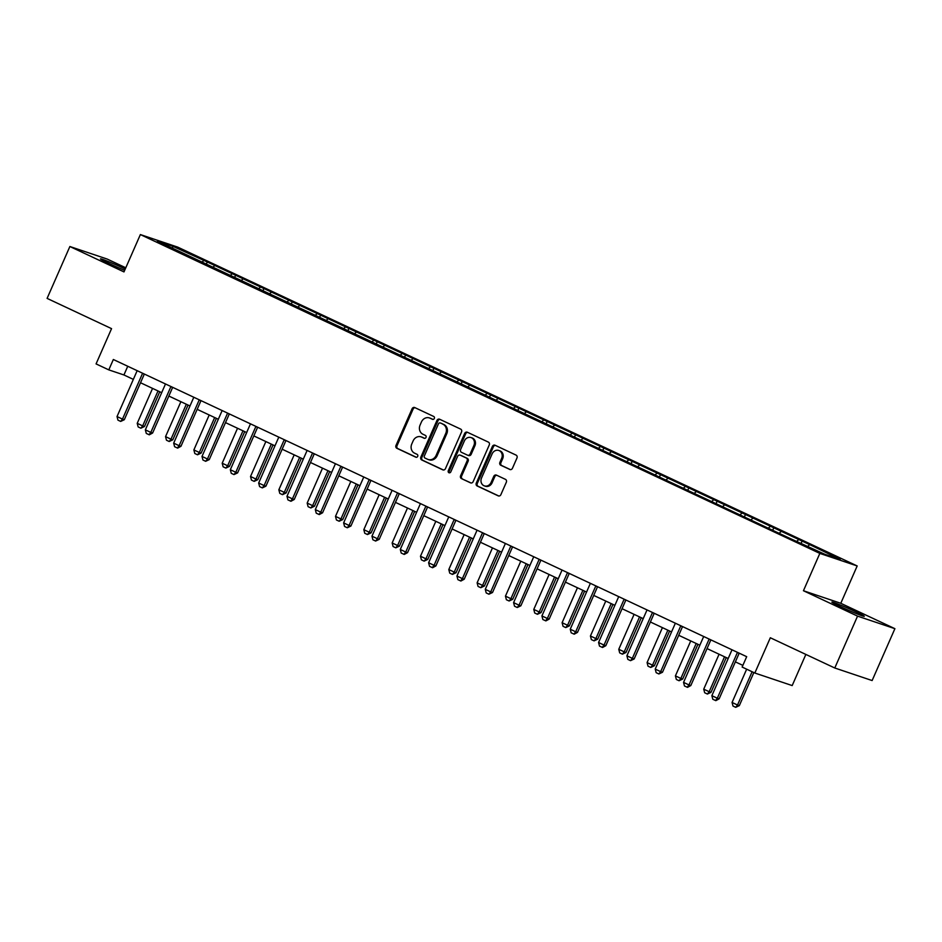 <?xml version="1.0" encoding="UTF-8"?>
<svg xmlns="http://www.w3.org/2000/svg" width="942" height="942" viewBox="0 0 942 942"><rect width="100%" height="100%" fill="white"/><g stroke="black" fill="none" stroke-linecap="round" stroke-linejoin="round"><path stroke-width="1.41" d="M434.321 418.472A1.554 1.378 -71.4 0 0 433.697 416.458L414.763 407.568A2.225 1.966 -71.4 0 0 412.09 408.769L395.993 445.425A2.225 1.966 -71.4 0 0 396.876 448.298L415.822 457.188A1.554 1.378 -71.4 0 0 417.07 454.338L414.621 453.184A7.124 6.288 -71.4 0 1 411.772 443.988L413.114 440.938A7.124 6.288 -71.4 0 1 421.086 436.853A7.124 6.288 -71.4 0 1 421.686 437.1L424.135 438.242A1.554 1.378 -71.4 0 0 425.384 435.392L422.934 434.238A7.124 6.288 -71.4 0 1 420.085 425.054L421.427 421.992A7.124 6.288 -71.4 0 1 429.399 417.918A7.124 6.288 -71.4 0 1 429.999 418.154L432.449 419.308A1.554 1.378 -71.4 0 0 434.321 418.472M855.96 611.853A17.698 0.836 23.7 0 0 831.88 602.091A17.698 0.836 23.7 0 0 840.205 606.554A17.698 0.836 23.7 0 0 864.285 616.315A17.698 0.836 23.7 0 0 855.96 611.853M125.262 268.988A17.698 0.836 23.7 0 0 124.556 268.647A17.698 0.836 23.7 0 0 100.488 258.897A17.698 0.836 23.7 0 0 108.813 263.36A17.698 0.836 23.7 0 0 124.685 270.307M509.787 469.469A2.225 1.966 -71.4 0 0 512.46 468.268L516.97 457.989A2.225 1.966 -71.4 0 0 516.086 455.116L495.056 445.248A2.225 1.966 -71.4 0 0 492.372 446.449L476.287 483.105A2.225 1.966 -71.4 0 0 477.17 485.978L498.2 495.845A2.225 1.966 -71.4 0 0 500.885 494.644L506.337 482.222A2.225 1.966 -71.4 0 0 505.442 479.348L496.446 475.121A2.225 1.966 -71.4 0 0 493.773 476.322L491.065 482.481A5.958 5.263 -71.4 0 1 484.4 485.895A5.958 5.263 -71.4 0 1 481.527 478.006L492.124 453.879A5.958 5.263 -71.4 0 1 498.789 450.464A5.958 5.263 -71.4 0 1 501.662 458.354L499.896 462.381A2.225 1.966 -71.4 0 0 500.779 465.242L510.164 469.599M125.792 267.787L107.223 259.074L69.873 246.521L47.1 298.39L111.556 328.64L96.072 363.906L108.789 369.876L113.346 359.503L746.688 656.68L742.131 667.054L754.836 673.024L792.187 685.576L805.857 654.431M857.55 616.127L894.9 628.679L840.794 603.292L803.444 590.74L857.55 616.127L834.777 667.996L770.321 637.758L754.836 673.024M803.444 590.74L819.834 553.401L140.37 234.57L177.72 247.122L857.185 565.954L819.834 553.401M69.873 246.521L123.979 271.908L140.37 234.57M461.545 431.978A2.225 1.966 -71.4 0 0 460.65 429.105L439.62 419.237A2.225 1.966 -71.4 0 0 436.947 420.438L420.862 457.094A2.225 1.966 -71.4 0 0 421.745 459.967L442.775 469.834A2.225 1.966 -71.4 0 0 445.448 468.633L461.545 431.978M467.338 432.237L488.368 442.104A2.225 1.966 -71.4 0 1 489.263 444.977L473.167 481.633A2.225 1.966 -71.4 0 1 470.494 482.834L461.486 478.618A2.225 1.966 -71.4 0 1 460.603 475.745L467.126 460.873A2.225 1.966 -71.4 0 0 466.243 458L460.273 455.198A2.225 1.966 -71.4 0 0 457.588 456.399L450.794 471.883A1.554 1.378 -71.4 0 1 448.298 470.706L464.665 433.438A2.225 1.966 -71.4 0 1 467.338 432.237M894.9 628.679L872.127 680.548L834.777 667.996M802.113 541.085L207.264 261.958L172.716 246.239L157.361 241.081L790.291 538.565L824.839 554.285L840.193 559.442L813.005 546.195L802.113 541.085L801.183 543.181M796.932 541.191L798.427 539.837M779.505 533.007L780.989 531.665M768.613 527.897L770.097 526.554M751.174 519.713L752.67 518.371M740.282 514.603L741.778 513.26M722.855 506.419L724.339 505.077M711.964 501.309L713.447 499.966M694.525 493.137L696.02 491.783M683.633 488.027L685.117 486.673M666.206 479.843L667.69 478.501M655.302 474.733L656.798 473.379M637.875 466.549L639.359 465.207M626.983 461.439L628.467 460.096M609.545 453.255L611.04 451.913M598.653 448.145L600.148 446.802M581.226 439.961L582.709 438.619M570.334 434.851L571.818 433.508M552.895 426.679L554.391 425.325M542.003 421.569L543.487 420.214M524.576 413.385L526.06 412.043M513.673 408.275L515.168 406.92M496.246 400.091L497.729 398.749M485.354 394.981L486.837 393.638M467.915 386.797L469.41 385.455M457.023 381.687L458.518 380.344M439.596 373.503L441.08 372.161M428.704 368.393L430.188 367.05M411.265 360.221L412.761 358.867M400.374 355.11L401.857 353.756M382.947 346.927L384.43 345.584M372.043 341.816L373.538 340.474M354.616 333.633L356.1 332.291M343.724 328.522L345.208 327.18M326.285 320.339L327.781 318.997M315.393 315.229L316.877 313.886M297.966 307.057L299.45 305.703M287.063 301.935L288.558 300.592M269.636 293.763L271.131 292.409M258.744 288.652L260.228 287.298M241.317 280.469L242.8 279.126M230.413 275.358L231.909 274.016M212.986 267.175L214.47 265.832M202.094 262.064L203.578 260.722M172.633 248.241L172.716 246.239M840.794 603.292L857.185 565.954M108.789 369.876L123.932 374.963L133.34 379.379M140.523 382.746L161.671 392.673M168.842 396.04L190.001 405.967M197.172 409.334L218.32 419.249M225.503 422.617L246.651 432.543M253.822 435.91L274.97 445.837M282.153 449.204L303.3 459.131M310.483 462.498L331.631 472.425M338.802 475.792L359.95 485.707M367.133 489.075L388.281 499.001M395.452 502.369L416.611 512.295M423.782 515.663L444.93 525.589M452.113 528.957L473.261 538.883M480.432 542.251L501.58 552.165M508.762 555.533L529.91 565.459M537.081 568.827L558.241 578.753M565.412 582.121L586.56 592.047M593.743 595.415L614.891 605.341M622.061 608.709L643.209 618.623M650.392 621.991L671.54 631.917M678.711 635.285L699.871 645.211M707.042 648.579L728.19 658.505M735.372 661.873L742.861 665.382M807.836 546.301L809.319 544.959M127.747 366.261L123.932 374.963M206.345 264.054L207.264 261.958M234.664 277.348L235.594 275.252M262.995 290.642L263.913 288.535M291.313 303.936L292.244 301.829M319.644 317.23L320.563 315.123M347.975 330.512L348.893 328.417M376.294 343.806L377.224 341.71M404.624 357.1L405.543 354.993M432.943 370.394L433.873 368.287M461.274 383.688L462.192 381.581M489.605 396.971L490.523 394.875M517.923 410.265L518.854 408.169M546.254 423.559L547.172 421.451M574.585 436.853L575.503 434.745M602.904 450.135L603.822 448.039M631.234 463.429L632.153 461.333M659.553 476.723L660.483 474.627M687.884 490.017L688.802 487.909M716.214 503.311L717.133 501.203M744.533 516.593L745.463 514.497M772.864 529.887L773.782 527.791M432.979 419.425L431 418.495A7.124 6.288 -71.4 0 0 430.412 418.26L429.399 417.918M421.086 436.853L422.098 437.194A7.124 6.288 -71.4 0 1 422.687 437.429L424.665 438.36M415.139 407.745A2.225 1.966 -71.4 0 0 413.091 409.111L397.006 445.766A2.225 1.966 -71.4 0 0 397.889 448.639L416.352 457.306M440.008 419.414A2.225 1.966 -71.4 0 0 437.959 420.78L421.863 457.435A2.225 1.966 -71.4 0 0 422.758 460.308L443.411 469.999M440.338 423.005A1.554 1.378 -71.4 0 0 438.454 423.841L424.336 456.022A1.554 1.378 -71.4 0 0 424.96 458.036L427.538 459.249A7.124 6.288 -71.4 0 0 428.127 459.484A7.124 6.288 -71.4 0 0 436.111 455.41L445.754 433.414A7.124 6.288 -71.4 0 0 442.917 424.218L441.339 423.347A1.554 1.378 -71.4 0 0 441.08 423.252M428.127 459.484L429.14 459.826A7.124 6.288 -71.4 0 0 437.112 455.751L436.111 455.41M441.339 423.347L443.929 424.559A7.124 6.288 -71.4 0 1 446.767 433.756L437.112 455.751M471.118 482.999L461.486 478.618M460.897 455.41A2.225 1.966 -71.4 0 1 461.274 455.539L467.244 458.342A2.225 1.966 -71.4 0 1 468.139 461.215L461.615 476.087A2.225 1.966 -71.4 0 0 462.498 478.96M467.715 432.413A2.225 1.966 -71.4 0 0 465.666 433.779L449.31 471.047A1.554 1.378 -71.4 0 0 449.593 472.825M473.897 445.448A5.958 5.263 -71.4 0 0 471.024 437.571A5.958 5.263 -71.4 0 0 464.359 440.974L460.626 449.475A2.225 1.966 -71.4 0 0 461.521 452.348L467.491 455.151A2.225 1.966 -71.4 0 0 470.164 453.95L473.897 445.448L474.909 445.79A5.958 5.263 -71.4 0 0 472.036 437.9L471.024 437.571M468.504 455.492A2.225 1.966 -71.4 0 0 471.177 454.291L470.164 453.95M474.909 445.79L471.177 454.291M498.789 450.464L499.802 450.806A5.958 5.263 -71.4 0 1 502.663 458.695L500.908 462.71A2.225 1.966 -71.4 0 0 501.792 465.583L510.411 469.634M484.4 485.895L485.413 486.237A5.958 5.263 -71.4 0 0 492.077 482.822L491.065 482.481M496.823 475.298A2.225 1.966 -71.4 0 0 494.774 476.664L492.077 482.822M495.433 445.425A2.225 1.966 -71.4 0 0 493.384 446.791L477.3 483.446A2.225 1.966 -71.4 0 0 478.183 486.319L498.836 496.01M152.557 388.398L137.214 423.335L142.666 425.89L158.009 390.954M144.479 426.502L140.876 428.21L142.666 425.89L144.479 426.502L159.728 391.766M140.876 428.21L138.156 426.926L137.214 423.335M142.619 373.244A2.273 2.002 -71.4 0 0 142.513 373.468L122.472 419.108L124.297 419.72L120.682 421.427L117.962 420.144L117.032 416.552L137.061 370.913A2.273 2.002 -71.4 0 0 137.155 370.677M144.338 374.045A2.273 2.002 -71.4 0 0 144.326 374.08L124.297 419.72M117.032 416.552L122.472 419.108L120.682 421.427M180.888 401.681L165.545 436.629L170.985 439.184L186.328 404.236M172.81 439.796L169.195 441.504L170.985 439.184L172.81 439.796L188.059 405.048M169.195 441.504L166.475 440.22L165.545 436.629M209.206 414.975L193.864 449.923L199.315 452.478L214.658 417.53M201.129 453.09L197.526 454.786L199.315 452.478L201.129 453.09L216.389 418.342M197.526 454.786L194.806 453.514L193.864 449.923M170.949 386.526A2.273 2.002 -71.4 0 0 170.832 386.762L150.802 432.402L152.616 433.014L149.319 434.815L146.293 433.438L145.351 429.846L165.392 384.206A2.273 2.002 -71.4 0 0 165.474 383.959M170.832 386.762L172.657 387.362A2.273 2.002 -71.4 0 0 172.657 387.362L152.616 433.014M145.351 429.846L150.802 432.402L149.013 434.709M199.28 399.82A2.273 2.002 -71.4 0 0 199.162 400.044L179.121 445.696L180.946 446.308L177.638 448.109L174.611 446.732L173.681 443.14L193.711 397.489A2.273 2.002 -71.4 0 0 193.805 397.253M199.162 400.044L200.976 400.656A2.273 2.002 -71.4 0 0 200.976 400.656L180.946 446.308M173.681 443.14L179.121 445.696L177.343 448.003M237.537 428.269L222.194 463.217L227.646 465.772L242.977 430.824M229.459 466.384L225.856 468.08L227.646 465.772L229.459 466.384L244.708 431.636M225.856 468.08L223.124 466.808L222.194 463.217M265.856 441.562L250.525 476.499L255.965 479.066L271.308 444.118M257.79 479.666L254.175 481.374L255.965 479.066L257.79 479.666L273.039 444.93M254.175 481.374L251.455 480.09L250.525 476.499M294.187 454.856L278.844 489.793L284.296 492.348L299.638 457.412M286.109 492.96L282.506 494.668L284.296 492.348L286.109 492.96L301.358 458.224M282.506 494.668L279.786 493.384L278.844 489.793M227.599 413.114A2.273 2.002 -71.4 0 0 227.493 413.338L207.452 458.99L209.265 459.59L205.662 461.297L202.942 460.014L202 456.423L222.041 410.783A2.273 2.002 -71.4 0 0 222.135 410.547M229.318 413.915A2.273 2.002 -71.4 0 0 229.306 413.95L209.265 459.59M202 456.423L207.452 458.99L205.662 461.297M255.93 426.408A2.273 2.002 -71.4 0 0 255.812 426.632L235.783 472.272L237.596 472.884L233.993 474.591L231.261 473.308L230.331 469.717L250.372 424.077A2.273 2.002 -71.4 0 0 250.454 423.841M257.649 427.209A2.273 2.002 -71.4 0 0 257.637 427.244L237.596 472.884M230.331 469.717L235.783 472.272L233.993 474.591M284.248 439.702A2.273 2.002 -71.4 0 0 284.143 439.926L264.101 485.566L265.927 486.178L262.312 487.885L259.592 486.602L258.661 483.01L278.691 437.371A2.273 2.002 -71.4 0 0 278.785 437.135M285.968 440.503A2.273 2.002 -71.4 0 0 285.956 440.538L265.927 486.178M258.661 483.01L264.101 485.566L262.312 487.885M322.517 468.139L307.174 503.087L312.614 505.642L327.957 470.694M314.44 506.254L310.836 507.95L312.614 505.642L314.44 506.254L329.688 471.506M310.836 507.95L308.105 506.678L307.174 503.087M312.579 452.984A2.273 2.002 -71.4 0 0 312.461 453.22L292.432 498.86L294.245 499.472L290.948 501.274L287.922 499.896L286.98 496.304L307.021 450.665A2.273 2.002 -71.4 0 0 307.116 450.417M312.461 453.22L314.287 453.82A2.273 2.002 -71.4 0 0 314.287 453.82L294.245 499.472M286.98 496.304L292.432 498.86L290.642 501.168M350.836 481.433L335.493 516.381L340.945 518.936L356.288 483.988M342.758 519.548L339.155 521.244L340.945 518.936L342.758 519.548L358.019 484.8M339.155 521.244L336.435 519.972L335.493 516.381M340.91 466.278A2.273 2.002 -71.4 0 0 340.792 466.502L320.751 512.154L322.576 512.766L319.267 514.567L316.241 513.19L315.311 509.598L335.34 463.947A2.273 2.002 -71.4 0 0 335.434 463.711M342.629 467.091A2.273 2.002 -71.4 0 0 342.605 467.114L322.576 512.766M315.311 509.598L320.751 512.154L318.973 514.462M379.167 494.727L363.824 529.675L369.276 532.23L384.607 497.282M371.089 532.842L367.486 534.538L369.276 532.23L371.089 532.842L386.338 498.094M367.486 534.538L364.754 533.266L363.824 529.675M369.229 479.572A2.273 2.002 -71.4 0 0 369.123 479.796L349.082 525.448L350.895 526.048L347.292 527.755L344.572 526.472L343.63 522.881L363.671 477.241A2.273 2.002 -71.4 0 0 363.765 477.005M370.948 480.373A2.273 2.002 -71.4 0 0 370.936 480.408L350.895 526.048M343.63 522.881L349.082 525.448L347.292 527.755M407.486 508.021L392.155 542.957L397.595 545.512L412.937 510.576M399.42 546.125L395.805 547.832L397.595 545.512L399.42 546.125L414.668 511.388M395.805 547.832L393.085 546.548L392.155 542.957M397.559 492.866A2.273 2.002 -71.4 0 0 397.442 493.09L377.412 538.73L379.226 539.342L375.623 541.049L372.891 539.766L371.96 536.175L392.002 490.535A2.273 2.002 -71.4 0 0 392.084 490.299M399.278 493.667A2.273 2.002 -71.4 0 0 399.267 493.702L379.226 539.342M371.96 536.175L377.412 538.73L375.623 541.049M435.816 521.315L420.473 556.251L425.925 558.806L441.268 523.87M427.739 559.418L424.135 561.126L425.925 558.806L427.739 559.418L442.987 524.682M424.135 561.126L421.415 559.842L420.473 556.251M425.878 506.16A2.273 2.002 -71.4 0 0 425.772 506.384L405.731 552.024L407.556 552.636L404.248 554.438L401.221 553.06L400.291 549.469L420.32 503.829A2.273 2.002 -71.4 0 0 420.415 503.593M425.772 506.384L427.586 506.996A2.273 2.002 -71.4 0 0 427.586 506.996L407.556 552.636M400.291 549.469L405.731 552.024L403.941 554.332M464.147 534.597L448.804 569.545L454.244 572.1L469.587 537.152M456.069 572.712L452.466 574.408L454.244 572.1L456.069 572.712L471.318 537.964M452.466 574.408L449.734 573.136L448.804 569.545M454.209 519.442A2.273 2.002 -71.4 0 0 454.091 519.678L434.062 565.318L435.875 565.93L432.578 567.732L429.552 566.354L428.61 562.763L448.651 517.111A2.273 2.002 -71.4 0 0 448.745 516.875M454.091 519.678L455.916 520.278A2.273 2.002 -71.4 0 0 455.916 520.278L435.875 565.93M428.61 562.763L434.062 565.318L432.272 567.626M492.466 547.891L477.123 582.839L482.575 585.394L497.918 550.446M484.388 586.006L480.785 587.702L482.575 585.394L484.388 586.006L499.649 551.258M480.785 587.702L478.065 586.43L477.123 582.839M482.54 532.736A2.273 2.002 -71.4 0 0 482.422 532.96L462.392 578.612L464.206 579.224L460.897 581.026L457.871 579.648L456.941 576.057L476.97 530.405A2.273 2.002 -71.4 0 0 477.064 530.169M484.259 533.549A2.273 2.002 -71.4 0 0 484.235 533.572L464.206 579.224M456.941 576.057L462.392 578.612L460.603 580.92M520.796 561.185L505.454 596.133L510.905 598.688L526.237 563.74M512.719 599.3L509.116 600.996L510.905 598.688L512.719 599.3L527.967 564.552M509.116 600.996L506.384 599.724L505.454 596.133M510.858 546.03A2.273 2.002 -71.4 0 0 510.752 546.254L490.711 591.894L492.525 592.506L488.922 594.214L486.202 592.93L485.271 589.339L505.301 543.699A2.273 2.002 -71.4 0 0 505.395 543.463M512.578 546.831A2.273 2.002 -71.4 0 0 512.566 546.866L492.525 592.506M485.271 589.339L490.711 591.894L488.922 594.214M549.115 574.479L533.784 609.415L539.224 611.97L554.567 577.034M541.049 612.583L537.435 614.29L539.224 611.97L541.049 612.583L556.298 577.846M537.435 614.29L534.715 613.007L533.784 609.415M539.189 559.324A2.273 2.002 -71.4 0 0 539.071 559.548L519.042 605.188L520.855 605.8L517.252 607.508L514.532 606.224L513.59 602.633L533.631 556.993A2.273 2.002 -71.4 0 0 533.714 556.757M539.071 559.548L540.896 560.16A2.273 2.002 -71.4 0 0 540.896 560.16L520.855 605.8M513.59 602.633L519.042 605.188L517.252 607.508M577.446 587.773L562.103 622.709L567.555 625.264L582.898 590.328M569.368 625.877L565.765 627.584L567.555 625.264L569.368 625.877L584.617 591.129M565.765 627.584L563.045 626.3L562.103 622.709M567.52 572.618A2.273 2.002 -71.4 0 0 567.402 572.842L547.361 618.482L549.186 619.094L545.877 620.896L542.851 619.518L541.921 615.927L561.95 570.287A2.273 2.002 -71.4 0 0 562.044 570.051M567.402 572.842L569.215 573.454A2.273 2.002 -71.4 0 0 569.215 573.454L549.186 619.094M541.921 615.927L547.361 618.482L545.571 620.79M605.777 601.055L590.434 636.003L595.886 638.558L611.217 603.61M597.699 639.171L594.096 640.866L595.886 638.558L597.699 639.171L612.948 604.423M594.096 640.866L591.364 639.594L590.434 636.003M595.839 585.9A2.273 2.002 -71.4 0 0 595.733 586.136L575.692 631.776L577.505 632.388L574.208 634.19L571.182 632.812L570.24 629.221L590.281 583.569A2.273 2.002 -71.4 0 0 590.375 583.333M597.558 586.713A2.273 2.002 -71.4 0 0 597.546 586.736L577.505 632.388M570.24 629.221L575.692 631.776L573.902 634.084M634.096 614.349L618.764 649.297L624.205 651.852L639.547 616.904M626.018 652.465L622.415 654.16L624.205 651.852L626.018 652.465L641.278 617.716M622.415 654.16L619.695 652.888L618.764 649.297M624.169 599.194A2.273 2.002 -71.4 0 0 624.051 599.418L604.022 645.07L605.836 645.682L602.527 647.484L599.501 646.106L598.57 642.515L618.611 596.863A2.273 2.002 -71.4 0 0 618.694 596.627M625.888 600.007A2.273 2.002 -71.4 0 0 625.865 600.03L605.836 645.682M598.57 642.515L604.022 645.07L602.232 647.378M662.426 627.643L647.083 662.591L652.535 665.146L667.866 630.198M654.349 665.758L650.745 667.454L652.535 665.146L654.349 665.758L669.597 631.01M650.745 667.454L648.025 666.182L647.083 662.591M652.488 612.488A2.273 2.002 -71.4 0 0 652.382 612.712L632.341 658.352L634.154 658.964L630.551 660.672L627.831 659.388L626.901 655.797L646.93 610.157A2.273 2.002 -71.4 0 0 647.024 609.921M652.382 612.712L654.195 613.324A2.273 2.002 -71.4 0 0 654.195 613.324L634.154 658.964M626.901 655.797L632.341 658.352L630.551 660.672M690.745 640.937L675.414 675.873L680.854 678.428L696.197 643.492M682.679 679.041L679.064 680.748L680.854 678.428L682.679 679.041L697.928 644.304M679.064 680.748L676.344 679.465L675.414 675.873M680.819 625.782A2.273 2.002 -71.4 0 0 680.701 626.006L660.672 671.646L662.485 672.258L658.882 673.966L656.162 672.682L655.22 669.091L675.261 623.451A2.273 2.002 -71.4 0 0 675.343 623.215M680.701 626.006L682.526 626.618A2.273 2.002 -71.4 0 0 682.526 626.618L662.485 672.258M655.22 669.091L660.672 671.646L658.882 673.966M719.076 654.231L703.733 689.167L709.185 691.722L724.528 656.786M710.998 692.335L707.395 694.042L709.185 691.722L710.998 692.335L726.258 657.587M707.395 694.042L704.675 692.759L703.733 689.167M709.149 639.076A2.273 2.002 -71.4 0 0 709.032 639.3L688.991 684.94L690.816 685.552L687.507 687.354L684.481 685.976L683.551 682.385L703.58 636.745A2.273 2.002 -71.4 0 0 703.674 636.509M710.857 639.877A2.273 2.002 -71.4 0 0 710.845 639.912L690.816 685.552M683.551 682.385L688.991 684.94L687.201 687.248M746.665 669.185L732.064 702.461L737.515 705.016L752.116 671.74M739.329 705.629L735.726 707.324L737.515 705.016L739.329 705.629L753.847 672.553M735.726 707.324L732.994 706.053L732.064 702.461M737.468 652.359A2.273 2.002 -71.4 0 0 737.362 652.594L717.321 698.234L719.135 698.846L715.838 700.648L712.811 699.27L711.869 695.679L731.91 650.027A2.273 2.002 -71.4 0 0 732.005 649.792M739.187 653.171A2.273 2.002 -71.4 0 0 739.176 653.195L719.135 698.846M711.869 695.679L717.321 698.234L715.531 700.542M431 418.495L429.999 418.154M422.687 437.429L421.686 437.1M397.889 448.639L396.876 448.298M397.006 445.766L395.993 445.425M413.091 409.111L412.09 408.769M422.758 460.308L421.745 459.967M421.863 457.435L420.862 457.094M437.959 420.78L436.947 420.438M446.767 433.756L445.754 433.414M443.929 424.559L442.917 424.218M461.615 476.087L460.603 475.745M468.139 461.215L467.126 460.873M467.244 458.342L466.243 458M461.274 455.539L460.273 455.198M449.31 471.047L448.298 470.706M465.666 433.779L464.665 433.438M501.792 465.583L500.779 465.242M500.908 462.71L499.896 462.381M502.663 458.695L501.662 458.354M494.774 476.664L493.773 476.322M478.183 486.319L477.17 485.978M477.3 483.446L476.287 483.105M493.384 446.791L492.372 446.449M142.513 373.468L144.326 374.08M227.493 413.338L229.306 413.95M255.812 426.632L257.637 427.244M284.143 439.926L285.956 440.538M340.792 466.502L342.605 467.114M369.123 479.796L370.936 480.408M397.442 493.09L399.267 493.702M482.422 532.96L484.235 533.572M510.752 546.254L512.566 546.866M595.733 586.136L597.546 586.736M624.051 599.418L625.865 600.03M709.032 639.3L710.845 639.912M737.362 652.594L739.176 653.195M441.209 423.299L440.208 422.958M461.097 455.469L460.085 455.127M468.68 455.563L467.679 455.222"/></g></svg>
